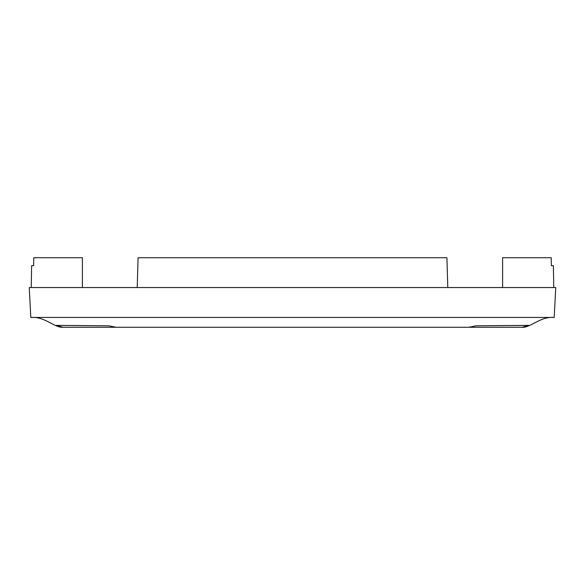 <?xml version="1.0" encoding="UTF-8"?>
<svg xmlns="http://www.w3.org/2000/svg" width="585" height="585" viewBox="0 0 585 585"><rect width="100%" height="100%" fill="white"/><g stroke="black" fill="none" stroke-linecap="round" stroke-linejoin="round"><path stroke-width="0.88" d="M33.784 257.729L33.623 265.678L33.784 257.729L82.397 257.729L82.397 287.535M502.603 287.535L502.603 257.729L502.603 287.535L502.603 257.729L551.216 257.729L551.377 265.678L553.381 265.678L553.761 287.535M468.87 327.271L522.149 327.271L528.569 325.377L476.19 325.808L468.87 327.271L61.037 327.271C52.058 325.75 43.831 316.434 30.815 317.443L29.25 287.535L555.75 287.535L554.185 317.443L30.815 317.443M522.149 327.271L523.963 327.271C532.942 325.75 541.169 316.434 554.185 317.443M551.216 257.729L551.377 265.678M31.239 287.535L31.619 265.678L33.623 265.678M138.089 257.729L137.212 287.535L138.089 257.729L446.911 257.729L447.788 287.535L446.911 257.729M62.851 327.271L56.431 325.377L108.81 325.808L116.13 327.271M245.854 257.729L238.424 257.729M242.57 287.535L246.38 287.535M342.43 257.729L346.071 257.729M122.631 287.535L117.468 287.535M129.775 287.535L127.793 287.535"/></g></svg>

